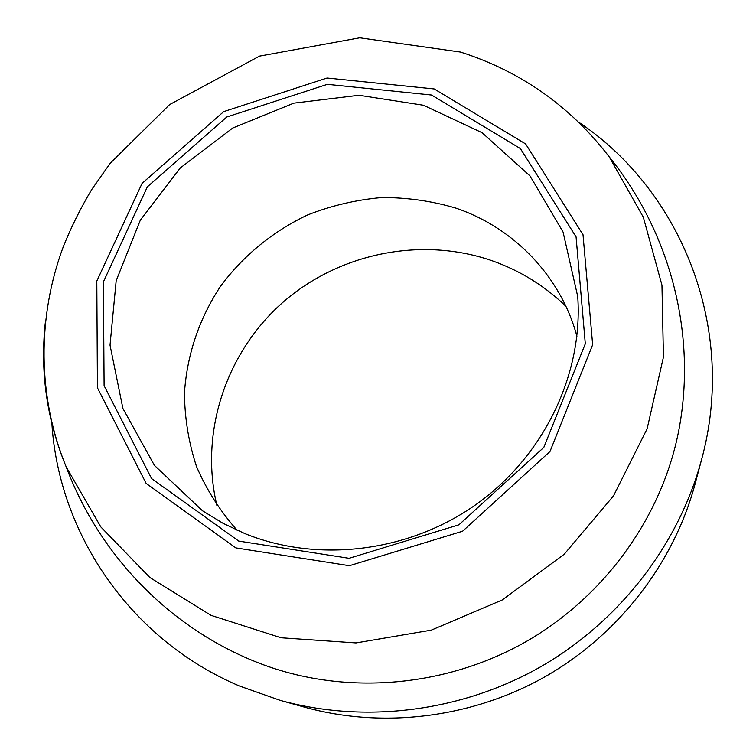 <?xml version="1.0" encoding="UTF-8"?>
<svg xmlns="http://www.w3.org/2000/svg" width="756" height="756" viewBox="0 0 756 756"><rect width="100%" height="100%" fill="white"/><g stroke="black" fill="none" stroke-linecap="round" stroke-linejoin="round"><path stroke-width="1.13" d="M244.859 533.585L222.963 523.275L202.495 510.772L154.413 465.375L122.907 408.467L110.026 345.142L116.178 280.684L140.332 220.138L180.249 167.993L232.735 128.029L293.829 103.147L359.024 95.265L423.445 105.245L482.073 132.706L530.06 175.987L563.069 232.045L577.726 296.522C583.159 373.833 544.443 455.462 476.828 503.95C409.109 552.296 317.993 563.324 244.859 533.585M238.764 541.098L349.055 558.306L458.911 524.806L543.8 447.429L585.305 343.782L576.072 236.874L520.421 148.611L431.563 95.029L327.357 84.332L226.781 117L147.354 186.836L103.383 281.912L104.101 385.683L151.578 478.586L238.764 541.098M237.148 530.287C220.109 511.075 206.568 489.822 196.513 466.528C188.622 442.477 184.606 417.813 184.464 392.553C187.186 354.224 199.168 318.862 220.402 286.467C243.082 255.745 273.114 231.175 307.796 214.874C331.6 205.566 356.189 199.801 381.563 197.571C407.002 197.439 431.856 200.983 456.123 208.193C513.91 227.821 560.782 276.186 576.913 336.288M565.923 306.312C544.622 285.796 520.071 270.629 492.288 260.811C421.375 236.155 338.981 253.071 282.489 302.674C226.167 352.438 199.338 432.215 216.915 505.584M264.25 665.072C347.004 695.378 445.738 687.251 525.987 641.664C606.038 595.728 663.229 514.836 679.209 428.17M280.211 700.387L304.555 707.181C383.141 728.945 472.273 718.039 545.794 676.318C619.098 634.199 673.794 562.993 695 484.246L701.511 459.837C678.718 544.537 619.636 621.423 540.427 666.915C460.99 712.001 364.742 723.804 280.211 700.387L239.359 685.975C130.259 639.661 58.959 533.868 51.899 423.861M579.417 122.661C682.167 191.901 737.28 329.559 701.511 459.837M434.19 88.943L327.065 78.019L223.719 111.614L142.081 183.368L96.806 281.071L97.429 387.79L146.154 483.434L235.825 547.892L349.395 565.705L462.568 531.232L549.99 451.502L592.657 344.727L583.008 234.691L525.637 143.952L434.19 88.943M45.521 320.657C39.794 370.979 46.683 419.712 66.178 466.868L100.831 526.941L149.877 577.527L211.037 615.356L281.09 637.762L356.038 642.921L431.317 630.135L502.211 599.98L564.212 554.252L613.485 495.917L647.136 428.756L663.447 357.04L661.954 285.144L643.318 217.189L609.194 156.813C570.279 106.209 520.714 71.281 460.508 52.051L359.733 37.8L259.478 56.124L169.646 104.564L110.159 163.305L91.712 189.558C80.694 207.938 71.187 227.055 63.211 246.928C37.12 317.133 37.271 396.664 66.178 466.868C100.784 559.185 174.919 632.347 264.222 665.063M679.219 428.113C696.446 334.492 671.073 233.491 609.194 156.813"/></g></svg>

